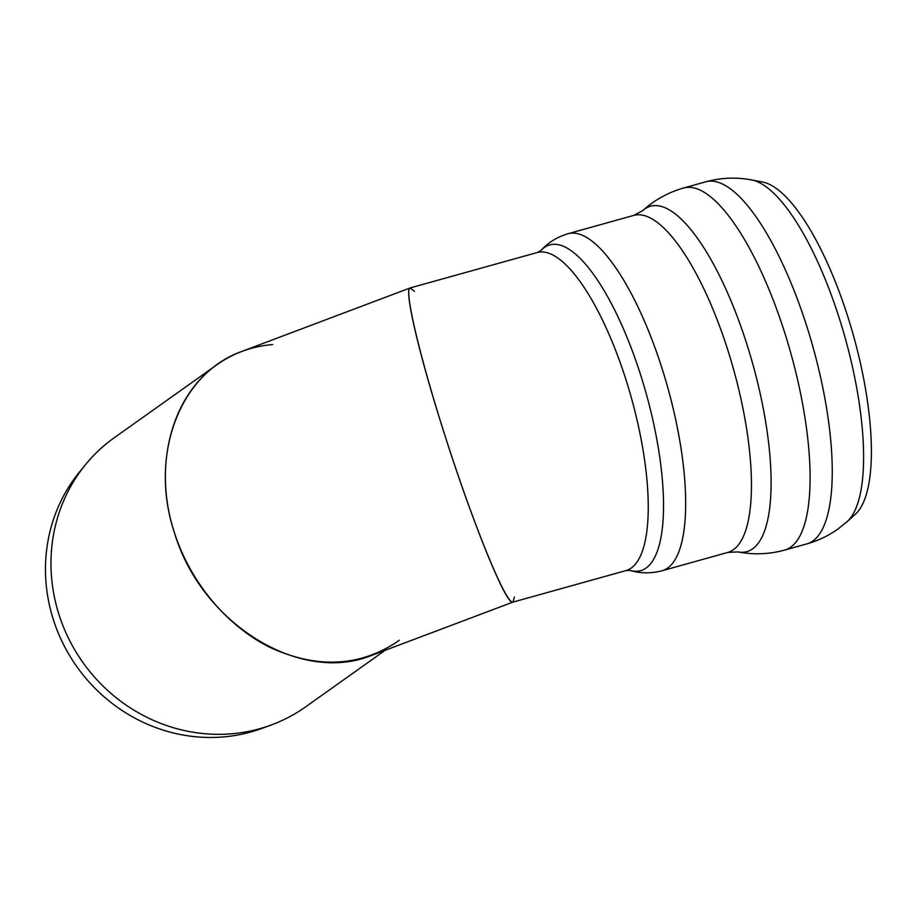 <?xml version="1.0" encoding="UTF-8"?>
<svg xmlns="http://www.w3.org/2000/svg" width="917" height="917" viewBox="0 0 917 917"><rect width="100%" height="100%" fill="white"/><g stroke="black" fill="none" stroke-linecap="round" stroke-linejoin="round"><path stroke-width="1.38" d="M385.197 650.279L305.648 706.847A165.106 155.833 -125.4 0 1 270.882 725.129A165.106 155.833 -125.4 0 1 58.917 614.39A165.106 155.833 -125.4 0 1 85.602 464.541A165.106 155.833 -125.4 0 1 114.304 437.707L217.214 364.542C171.02 396.465 152.967 467.085 174.31 532.341C190.186 582.054 226.671 625.898 270.102 647.459C316.594 668.676 358.788 666.9 396.683 642.118L399.296 640.204M272.658 344.563C252.129 346.317 233.64 352.976 217.214 364.542M270.882 725.129L261.918 728.419A162.504 153.38 -125.4 0 1 53.289 619.422A162.504 153.38 -125.4 0 1 79.561 471.923L85.602 464.541M847.044 521.727L855.297 514.299A174.539 54.607 -105.6 0 0 847.916 316.995A174.539 54.607 -105.6 0 0 762.669 182.047L751.768 179.961A179.526 56.166 -105.6 0 1 839.456 318.772A179.526 56.166 -105.6 0 1 847.044 521.727L837.909 529.052C828.441 535.78 818.079 540.732 806.811 543.896A187.951 58.803 -105.6 0 0 812.84 540.984A187.951 58.803 -105.6 0 0 806.971 326.853A187.951 58.803 -105.6 0 0 705.861 181.795L683.704 187.974A187.951 58.803 -105.6 0 1 784.814 333.031A187.951 58.803 -105.6 0 1 790.683 547.162A187.951 58.803 -105.6 0 1 784.654 550.074C769.111 554.315 753.533 554.923 737.91 551.896A179.308 56.097 -105.6 0 0 752.593 548.859A179.308 56.097 -105.6 0 0 745.83 340.964A179.308 56.097 -105.6 0 0 642.76 210.601C654.566 199.929 668.218 192.387 683.704 187.974M537.224 252.53A165.106 51.661 -105.6 0 1 628.764 388.785A165.106 51.661 -105.6 0 1 631.205 568.059A165.106 51.661 -105.6 0 1 625.91 570.615L512.912 602.114C506.471 604.59 476.576 532.559 449.147 448.493C421.614 364.45 403.354 289.164 410.197 287.938L537.224 252.53L540.892 250.582C548.102 242.581 557.146 236.953 568.036 233.72A174.952 54.745 -105.6 0 1 662.143 368.737A174.952 54.745 -105.6 0 1 667.61 568.059A174.952 54.745 -105.6 0 1 661.994 570.775C651.013 573.629 640.364 573.503 630.048 570.385A169.129 52.911 -105.6 0 0 646.072 568.059A169.129 52.911 -105.6 0 0 638.702 368.989A169.129 52.911 -105.6 0 0 540.892 250.582M512.958 602.102L372.015 655.254C300.168 684.907 201.11 623.331 174.31 532.341C148.806 455.692 179.514 373.448 241.87 351.417L410.117 287.972C403.755 288.889 418.92 353.836 443.461 430.852C471.923 521.211 506.769 607.008 512.993 602.091L514.391 597.082M414.45 291.388L410.117 287.972M661.994 570.775L727.777 552.435A174.952 54.745 -105.6 0 0 733.394 549.719A174.952 54.745 -105.6 0 0 727.926 350.397A174.952 54.745 -105.6 0 0 633.819 215.38L568.036 233.72M625.91 570.615L630.048 570.385M633.819 215.38L642.76 210.601M727.777 552.435L737.91 551.896M806.811 543.896L784.654 550.074M705.861 181.795C721.129 177.634 736.431 177.027 751.768 179.961"/></g></svg>
